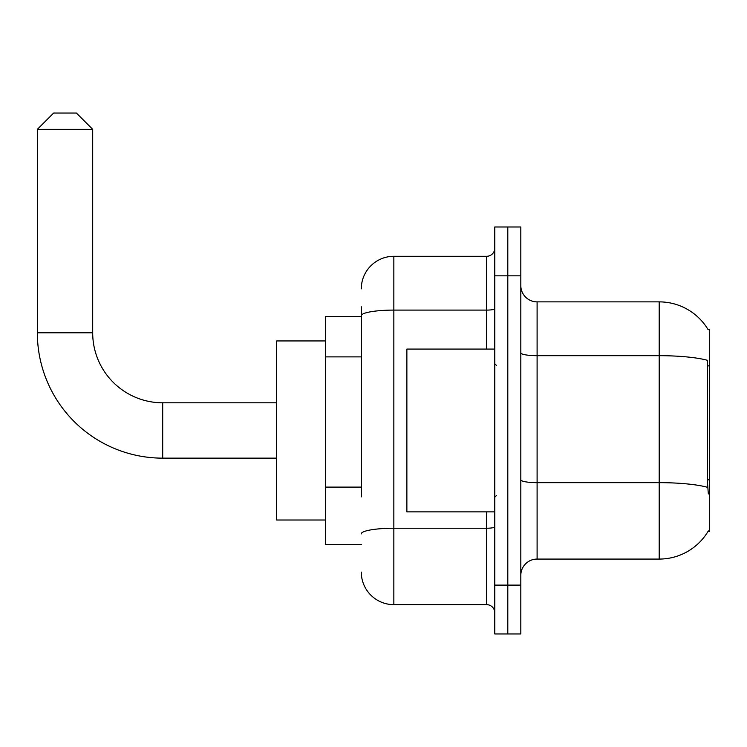 <?xml version="1.0" encoding="UTF-8"?>
<svg xmlns="http://www.w3.org/2000/svg" width="747" height="747" viewBox="0 0 747 747"><rect width="100%" height="100%" fill="white"/><g stroke="black" fill="none" stroke-linecap="round" stroke-linejoin="round"><path stroke-width="1.12" d="M708.053 531.397L708.333 530.912A56.977 56.977 0 0 1 659.19 559.073A56.977 56.977 0 0 0 708.053 531.397L709.65 531.397L709.65 329.548L708.053 329.548M361.287 347.112L361.287 306.756L361.287 316.523L325.477 316.523L325.477 544.423L361.287 544.423M520.818 575.349A16.275 16.275 0 0 1 537.102 559.073L659.19 559.073L659.19 301.872L537.102 301.872A16.275 16.275 0 0 1 520.818 285.597A16.275 16.275 0 0 0 537.102 301.872L537.102 559.073A16.275 16.275 0 0 0 520.818 575.349M507.801 585.116L507.801 633.951L520.818 633.951L520.818 585.116L507.801 585.116L507.801 633.951L494.775 633.951L494.775 585.116L507.801 585.116L507.801 275.83L507.801 585.116M494.775 585.116L494.775 226.995L507.801 226.995L507.801 275.83L507.801 226.995L520.818 226.995L520.818 585.116M708.175 329.754A56.977 56.977 0 0 0 659.19 301.872A56.977 56.977 0 0 1 708.175 329.754M708.333 493.963L707.288 479.817L707.521 360.334A56.977 9.898 180 0 0 659.19 355.684L537.102 355.684A16.275 2.829 -0 0 1 520.818 352.855M361.287 496.876L361.287 306.756M361.287 288.856A32.56 32.56 0 0 1 393.846 256.296L393.846 604.65L486.633 604.65L486.633 511.863M393.846 256.296L486.633 256.296A8.142 8.142 0 0 0 494.775 248.153M494.775 612.792A8.142 8.142 0 0 0 486.633 604.65M393.846 604.65A32.56 32.56 0 0 1 361.287 572.099M494.775 349.082L406.872 349.082L406.872 511.863L494.775 511.863M276.642 458.144L162.697 458.144A125.347 125.347 0 0 1 37.35 332.807L37.35 129.324L53.625 113.049L76.418 113.049L92.693 129.324L37.35 129.324M162.697 458.144L162.697 402.801A69.994 69.994 0 0 1 92.693 332.807L92.693 129.324M325.477 340.94L276.642 340.94L276.642 520.005L325.477 520.005M709.65 365.871L707.288 365.871M709.65 479.817L707.288 479.817M361.287 356.879L325.477 356.879M361.287 487.109L325.477 487.109M707.698 487.361A56.977 9.898 180 0 0 659.19 482.655L537.102 482.655A16.275 2.829 0 0 1 520.818 479.826M520.818 275.83L494.775 275.83M494.775 526.822A8.142 1.41 0 0 1 486.633 528.232L393.846 528.232A32.56 5.649 180 0 0 361.287 533.89M361.287 315.757A32.56 5.649 180 0 1 393.846 310.098L486.633 310.098L486.633 256.296M486.633 349.082L486.633 310.098A8.142 1.41 0 0 0 494.775 308.688M37.35 332.807L92.693 332.807M496.4 365.358L494.775 363.733M496.4 495.588L494.775 497.213M276.642 402.801L162.697 402.801"/></g></svg>
